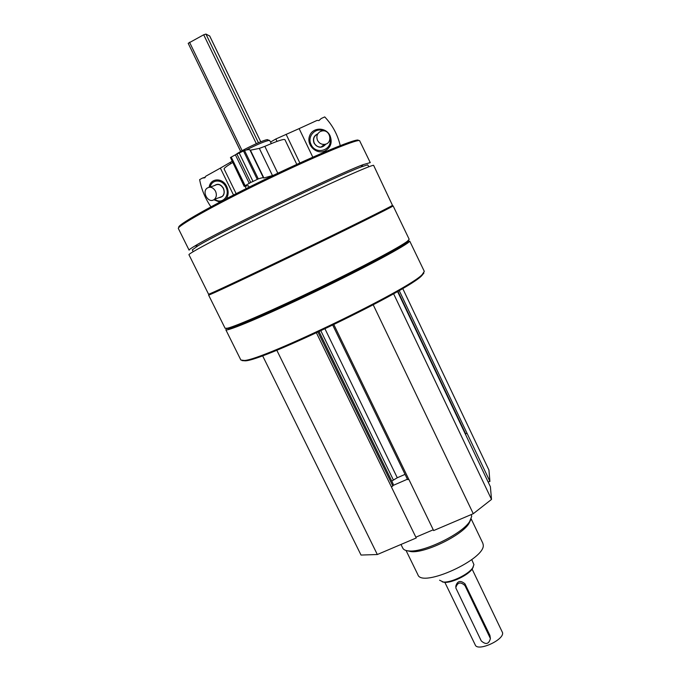 <?xml version="1.0" encoding="UTF-8"?>
<svg xmlns="http://www.w3.org/2000/svg" width="681" height="681" viewBox="0 0 681 681"><rect width="100%" height="100%" fill="white"/><g stroke="black" fill="none" stroke-linecap="round" stroke-linejoin="round"><path stroke-width="1.02" d="M488.107 481.935L489.928 481.433L488.932 470.052L402.709 288.472M332.788 325.16L407.596 479.603L408.847 479.381L433.635 530.567L473.269 513.712L491.512 499.42L490.397 486.753L397.551 291.485M415.853 537.19L433.261 529.784M262.577 355.703L361.032 555.058L377.325 554.521L416.236 537.973L391.413 486.966L392.818 485.97L393.158 484.012M467.064 437.679L397.542 291.494M465.404 434.163L466.97 433.133L489.928 481.433M242.07 360.607L245.407 360.828C263.641 360.496 409.57 289.944 421.914 275.499L423.914 273.03M373.597 165.296L392.486 205.356C390.264 206.998 347.233 228.331 297.078 252.557C246.897 276.784 207.569 295.231 208.556 294.192L188.986 254.788C187.105 254.03 225.717 233.685 276.103 209.263C326.463 184.84 370.498 165.117 373.597 165.296M225.794 329.698C225.607 332.345 265.718 315.533 315.882 291.374C366.055 267.25 408.311 244.419 409.749 241.142L424.297 271.353L422.288 274.452C409.885 288.923 262.628 360.104 244.351 360.47L240.861 360.028L225.82 329.749M226.799 328.353L226.322 328.795M226.16 328.463L228.544 328.565C237.167 326.582 275.814 309.753 319.091 288.821C362.377 267.905 399.858 247.944 407.102 242.249L408.694 240.768M208.599 295.069L225.096 328.276L227.48 328.199C236.128 326.19 275.073 309.2 318.734 288.089C362.394 266.986 400.19 246.88 407.468 241.185L409.179 239.286L393.141 205.934C390.945 207.603 347.795 229.037 297.452 253.341C247.101 277.661 207.62 296.133 208.599 295.06M193.191 251.672L192.297 249.876L197.984 245.798C219.767 232.4 336.388 176.021 361.032 166.981L367.663 164.828L368.906 166.751M189.105 250.182C188.833 249.833 190.757 248.437 194.868 245.994C217.086 232.195 337.853 173.808 363.109 164.666L370.26 162.606L359.551 140.584C355.865 139.299 312.06 157.626 262.713 181.631C213.332 205.628 175.996 226.73 178.405 228.612L189.088 250.14M178.975 227.394C175.323 226.075 211.621 205.364 260.917 181.35C310.178 157.328 354.495 138.788 358.215 140.107M235.405 154.953C239.218 151.259 265.386 138.898 267.718 139.682M246.071 150.058C258.022 144.066 265.862 140.822 269.582 140.346L271.378 143.572M276.792 350.204L377.325 554.521M391.754 481.067L397.278 477.756L405.059 474.368M373.231 304.833L473.269 513.712M393.592 293.749L491.512 499.42M392.911 485.527L407.408 479.22M406.055 550.486L417.87 574.67C421.624 588.358 486.132 558.914 483.212 544.757L482.812 543.191M407.272 550.759L411.196 551.636C424.987 553.278 461.326 535.709 468.792 523.8L470.631 520.029M400.981 544.459L402.769 548.103C403.561 549.763 405.621 550.716 408.958 550.955C423.42 552.674 461.803 534.117 469.635 521.612L471.712 516.368L471.346 514.862M226.347 198.699C228.595 195.098 228.722 191.046 226.73 186.534C222.636 177.324 210.335 177.911 209.152 187.241M213.834 199.754L219.827 202.112M233.515 195.021L220.372 168.113L205.79 176.217L204.819 177.818L202.436 178.081L199.627 179.639C201.516 189.548 205.279 198.614 210.94 206.845M220.372 168.113L232 161.354M202.436 178.081L205.466 177.069M230.765 163.678L230.144 162.384M216.286 184.67C219.197 183.93 221.572 185.155 223.411 188.348C224.781 191.659 224.407 194.357 222.295 196.434L219.554 197.447M214.472 185.564C217.801 183.249 220.789 184.168 223.445 188.314C225.173 193.872 223.691 196.988 218.993 197.66M210.208 187.062C211.672 179.094 222.338 178.975 225.905 186.986C230.604 195.753 221.972 205.075 214.753 199.227M213.672 199.848C208.088 203.236 201.738 191.991 207.075 188.16C210.284 186.305 213.102 187.318 215.511 191.191C216.898 194.528 216.532 197.252 214.404 199.354L213.672 199.848M209.85 187.19L214.941 185.402C218.133 183.564 220.925 184.56 223.308 188.39C224.679 191.693 224.304 194.391 222.193 196.477L219.452 197.49M330.072 135.791C326.037 126.768 312.315 127.015 309.48 136.234C306.246 145.3 316.691 155.055 325.092 150.884C330.83 147.445 332.49 142.414 330.072 135.791M340.236 145.615C337.665 134.702 332.498 125.134 324.735 116.911L321.245 118.503L318.827 120.571L317.091 120.401L299.138 128.607L312.792 157.166M277.022 141.384L275.865 138.984L270.621 141.997M275.865 138.984L299.138 128.607M319.014 120.528L321.245 118.503M299.861 162.972L286.114 134.302M322.751 145.717L322.224 146.849M325.663 144.134L321.015 147.105C317.993 147.241 315.729 145.913 314.213 143.138C312.962 140.056 313.473 137.409 315.737 135.204M325.969 144.031C321.917 148.543 317.959 148.262 314.086 143.18C312.579 138.796 313.813 135.672 317.797 133.816M329.962 139.043C332.498 150.322 315.678 155.311 311.098 144.559C306.842 136.566 315.397 127.1 323.424 130.854M320.487 131.416L322.224 130.914C330.668 129.407 333.009 143.827 324.411 144.389C321.355 144.525 319.057 143.189 317.525 140.371C316.095 136.43 317.082 133.45 320.487 131.416M325.688 144.125L321.057 147.062C318.036 147.198 315.771 145.879 314.256 143.104C312.8 138.958 313.932 135.945 317.644 134.072M323.441 145.164L323.569 146.245M444.846 582.349L475.261 644.958C477.56 651.887 504.042 640.072 502.595 632.751L472.12 569.12M490.405 638.531C488.907 644.175 485.859 644.967 481.254 640.898L455.785 587.856C457.411 582.272 460.475 581.523 464.987 585.6L490.405 638.531L489.903 635.382L464.97 583.83C460.475 580.093 457.419 580.85 455.81 586.111L455.802 586.656M240.725 151.48L188.194 43.32L203.696 34.782L205.943 34.076L209.671 35.999M442.275 581.872L444.378 582.332C451.622 583.191 468.426 575.062 472.333 568.814L473.338 566.805M439.585 580.212L443.305 582.008C450.924 582.91 468.63 574.347 472.742 567.775L473.933 564.634L471.754 559.62M296.797 164.376L284.93 139.656C283.807 138.796 277.107 141.035 264.841 146.347L259.342 148.398L272.468 175.57L274.128 174.983M259.342 148.398L250.421 150.195L263.879 177.988L272.468 175.57M263.879 177.988L263.462 177.894C263.215 177.494 261.495 177.826 258.303 178.899L253.017 181.461L239.218 153.038L244.513 150.458C247.807 149.565 249.612 149.411 249.953 149.99L249.97 150.024M249.237 187.096L248.293 185.726L244.147 186.313L230.459 157.524L236.894 153.983L250.719 182.448L253.017 181.461M236.894 153.983L239.218 153.038M235.439 154.936L249.237 183.342L250.719 182.448M244.147 186.313L249.237 183.342M236.154 193.676L224.126 169.033C223.836 168.258 226.662 166.104 232.596 162.58M316.444 332.864L391.439 486.958M317.984 332.149L392.818 485.97M319.057 331.656L393.209 484.123M320.862 330.813L393.346 479.935M324.99 328.872L397.278 477.756M333.869 324.641L408.813 479.39M397.883 291.298L465.744 434.01M399.194 290.54L466.97 433.142M189.522 42.231L242.138 150.68M203.696 34.782L256.32 143.674M205.943 34.076L258.431 142.763M209.62 35.88L260.746 141.801M489.903 635.382L490.022 637.356M464.97 583.83L464.987 585.6M264.841 146.347L277.805 173.238M244.513 150.458L258.303 178.899M243.457 150.91L257.256 179.358M231.208 157.064L245.015 185.436M230.459 157.524L244.258 185.87M245.134 186.449L246.19 188.62M421.914 275.499L422.288 274.452M245.407 360.828L244.351 360.47M407.102 242.249L407.468 241.185M228.544 328.565L227.48 328.199M361.032 166.981L363.109 164.666M197.984 245.798L194.868 245.994M268.025 139.946L269.148 140.354M319.083 331.638L393.201 484.055M332.771 325.169L407.596 479.603M482.846 543.259L471.175 518.905M468.792 523.8L469.635 521.612M411.196 551.636L408.958 550.955M214.404 199.354L222.193 196.477M324.411 144.389L321.057 147.062M188.194 43.32L240.699 151.497M209.671 35.931L260.763 141.793M472.333 568.814L472.742 567.775M444.378 582.332L443.305 582.008M249.953 149.99L263.462 177.894"/></g></svg>
